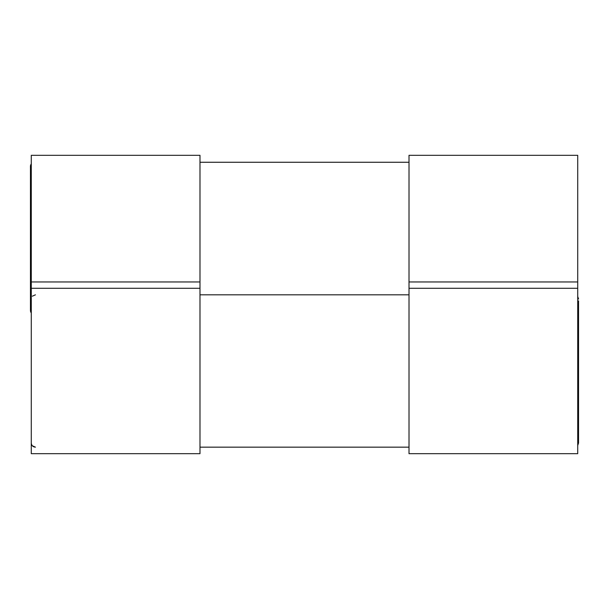 <?xml version="1.0" encoding="UTF-8"?>
<svg xmlns="http://www.w3.org/2000/svg" width="609" height="609" viewBox="0 0 609 609"><rect width="100%" height="100%" fill="white"/><g stroke="black" fill="none" stroke-linecap="round" stroke-linejoin="round"><path stroke-width="0.91" d="M199.988 288.293L199.988 155.318L31.28 155.318L31.28 453.682L199.988 453.682L199.988 288.293L31.28 288.293M409.012 162.26L199.988 162.26L409.012 162.26M30.45 166.417A4.156 4.156 0 0 1 31.28 163.92L30.45 166.417A4.156 4.156 0 0 1 31.28 163.92L30.45 166.417L30.45 177.219L30.45 166.417M30.519 311.191A4.156 4.156 0 0 0 31.089 312.653A4.156 4.156 0 0 1 30.519 311.191M30.45 310.445L30.45 167.323L30.45 310.445L31.28 312.935L30.45 310.445M30.45 299.643L30.45 177.988M577.72 288.293L577.72 155.318L409.012 155.318L409.012 453.682L577.72 453.682L577.72 288.293L409.012 288.293M578.55 300.937L578.55 443.002L578.55 300.937M578.55 310.118L578.55 432.2M199.988 281.959L31.28 281.959M577.72 281.959L409.012 281.959M577.72 296.476L578.55 298.973L577.72 296.476M577.72 445.491L578.55 443.002L577.72 445.491M31.28 443.002C31.531 445.522 32.916 446.907 35.436 447.158L32.353 445.788M199.988 294.817L409.012 294.817L199.988 294.817M199.988 447.158L409.012 447.158L199.988 447.158M35.436 294.817L32.353 296.187"/></g></svg>
